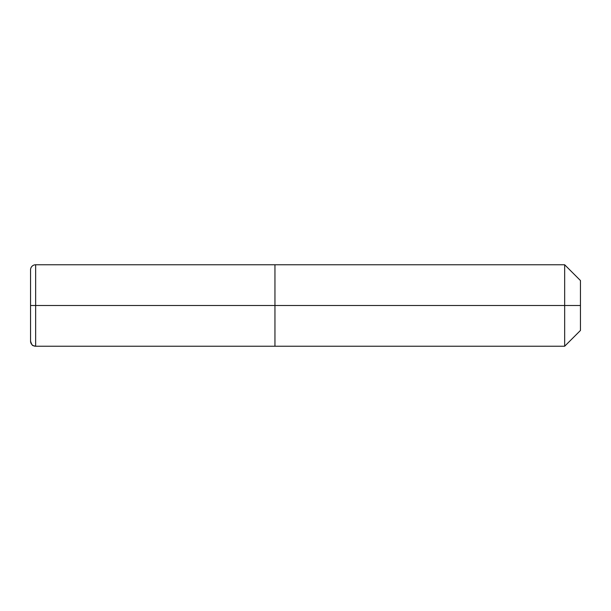 <?xml version="1.0" encoding="UTF-8"?>
<svg xmlns="http://www.w3.org/2000/svg" width="611" height="611" viewBox="0 0 611 611"><rect width="100%" height="100%" fill="white"/><g stroke="black" fill="none" stroke-linecap="round" stroke-linejoin="round"><path stroke-width="0.92" d="M35.644 264.769L35.644 346.231A5.094 5.094 0 0 1 30.55 341.144A5.094 5.094 0 0 0 35.644 346.231L564.663 346.231L274.95 346.231L274.95 264.769L35.644 264.769A5.094 5.094 0 0 0 30.55 269.856L30.55 341.144L30.55 305.5L274.95 305.5L274.95 346.231L35.644 346.231L274.95 346.231L274.95 305.5L580.45 305.5L580.45 330.452L564.663 346.231L564.663 264.769L274.95 264.769L274.95 346.231L564.663 346.231L580.45 330.452L580.45 280.548L564.663 264.769M30.55 305.5L35.644 305.5L35.644 346.231L564.663 346.231L580.45 330.452L564.663 346.231L564.663 305.5M35.644 346.231A5.094 5.094 0 0 1 30.55 341.144C31.573 344.36 32.452 345.849 33.185 345.605L35.644 346.231M35.644 305.5L274.95 305.5"/></g></svg>
